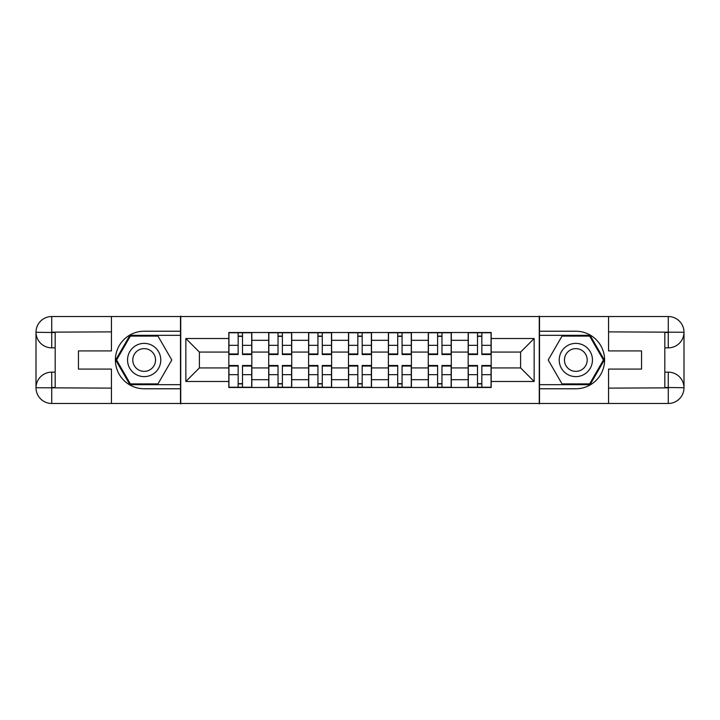 <?xml version="1.0" encoding="UTF-8"?>
<svg xmlns="http://www.w3.org/2000/svg" width="720" height="720" viewBox="0 0 720 720"><rect width="100%" height="100%" fill="white"/><g stroke="black" fill="none" stroke-linecap="round" stroke-linejoin="round"><path stroke-width="1.08" d="M104.535 403.47L615.465 403.47M615.465 316.53L104.535 316.53M268.704 387.486L268.704 340.308L251.829 340.308L251.829 387.486M251.829 340.308L251.829 332.514M268.704 340.308L268.704 332.514M291.726 332.514L291.726 387.486M308.601 387.486L308.601 332.514M331.614 332.514L331.614 387.486M348.489 387.486L348.489 332.514M371.511 332.514L371.511 387.486M388.386 387.486L388.386 332.514M411.399 332.514L411.399 387.486M428.274 387.486L428.274 332.514M451.296 332.514L451.296 387.486M468.171 387.486L468.171 332.514M468.171 367.929L451.296 367.929M428.274 367.929L411.399 367.929M388.386 367.929L371.511 367.929M348.489 367.929L331.614 367.929M308.601 367.929L291.726 367.929M268.704 367.929L251.829 367.929M468.171 352.071L451.296 352.071M428.274 352.071L411.399 352.071M388.386 352.071L371.511 352.071M348.489 352.071L331.614 352.071M308.601 352.071L291.726 352.071M268.704 352.071L251.829 352.071M199.404 367.929L228.816 367.929L228.816 352.071L199.404 352.071L199.404 367.929L185.85 381.483L185.85 338.517L228.816 338.517L228.816 352.071M491.184 352.071L491.184 367.929L520.596 367.929L520.596 352.071L491.184 352.071L491.184 332.514L228.816 332.514L228.816 338.517M491.184 338.517L534.15 338.517L534.15 381.483L491.184 381.483L491.184 367.929M228.816 367.929L228.816 387.486L491.184 387.486L491.184 381.483M228.816 381.483L185.85 381.483M539.262 403.857L539.262 316.143M180.738 403.857L180.738 316.143M242.496 383.652L238.149 383.652M238.149 336.348L242.496 336.348M282.384 383.652L278.037 383.652M278.037 336.348L282.384 336.348M322.281 383.652L317.934 383.652M317.934 336.348L322.281 336.348M362.178 383.652L357.822 383.652M357.822 336.348L362.178 336.348M402.066 383.652L397.719 383.652M397.719 336.348L402.066 336.348M441.963 383.652L437.616 383.652M437.616 336.348L441.963 336.348M481.851 383.652L477.504 383.652M477.504 336.348L481.851 336.348M185.85 338.517L199.404 352.071M520.596 367.929L534.15 381.483M520.596 352.071L534.15 338.517M242.496 354.501L242.496 332.766L251.703 332.766L251.703 354.501L242.496 354.501M238.149 336.087L242.496 336.087M238.149 332.766L228.942 332.766L228.942 354.501L238.149 354.501L238.149 332.766L242.496 332.766M238.149 365.499L238.149 387.234L228.942 387.234L228.942 365.499L238.149 365.499M242.496 383.913L238.149 383.913M242.496 387.234L251.703 387.234L251.703 365.499L242.496 365.499L242.496 387.234L238.149 387.234M282.384 354.501L282.384 332.766L291.591 332.766L291.591 354.501L282.384 354.501M278.037 336.087L282.384 336.087M278.037 332.766L268.839 332.766L268.839 354.501L278.037 354.501L278.037 332.766L282.384 332.766M322.281 354.501L322.281 332.766L331.488 332.766L331.488 354.501L322.281 354.501M317.934 336.087L322.281 336.087M317.934 332.766L308.727 332.766L308.727 354.501L317.934 354.501L317.934 332.766L322.281 332.766M55.179 347.85L51.723 347.85A15.723 15.723 0 0 1 36 332.253A15.723 15.723 0 0 1 51.723 316.53L180.486 316.53L180.486 331.227L144.171 331.227A28.773 28.773 0 0 0 115.398 360A28.773 28.773 0 0 0 144.171 388.773L180.486 388.773L180.486 403.47L51.723 403.47A15.723 15.723 0 0 1 36 387.747A15.723 15.723 0 0 1 51.723 372.15L55.179 372.15M180.486 388.773L180.486 331.227M111.438 316.53L111.438 350.919L78.453 350.919L78.453 369.081L111.438 369.081L111.438 403.47M51.723 347.85A15.723 15.723 0 0 1 36 332.253L51.723 332.514L51.723 347.85A15.723 15.723 0 0 1 36 332.253L36 387.747L111.438 388.125M51.723 388.125L51.723 403.47A15.723 15.723 0 0 1 36 387.747A15.723 15.723 0 0 1 51.723 372.15L51.723 387.486L55.179 387.486L55.179 332.514L51.723 332.514M180.486 335.322L129.924 335.322L115.677 360L129.924 384.678L180.486 384.678M664.821 372.15L668.277 372.15A15.723 15.723 0 0 1 684 387.747A15.723 15.723 0 0 1 668.277 403.47L539.514 403.47L539.514 388.773L575.829 388.773A28.773 28.773 0 0 0 604.602 360A28.773 28.773 0 0 0 575.829 331.227L539.514 331.227L539.514 316.53L668.277 316.53A15.723 15.723 0 0 1 684 332.253A15.723 15.723 0 0 1 668.277 347.85L664.821 347.85M539.514 331.227L539.514 388.773M608.562 403.47L608.562 369.081L641.547 369.081L641.547 350.919L608.562 350.919L608.562 316.53M668.277 372.15A15.723 15.723 0 0 1 684 387.747L668.277 387.486L668.277 372.15A15.723 15.723 0 0 1 684 387.747L684 332.253L608.562 331.875M668.277 331.875L668.277 316.53A15.723 15.723 0 0 1 684 332.253A15.723 15.723 0 0 1 668.277 347.85L668.277 332.514L664.821 332.514L664.821 387.486L668.277 387.486M539.514 384.678L590.076 384.678L604.323 360L590.076 335.322L539.514 335.322M127.548 360A16.623 16.623 0 0 0 144.171 376.623A16.623 16.623 0 0 0 160.794 360A16.623 16.623 0 0 0 144.171 343.377A16.623 16.623 0 0 0 127.548 360M132.795 360A11.376 11.376 0 0 0 144.171 371.376A11.376 11.376 0 0 0 155.547 360A11.376 11.376 0 0 0 144.171 348.624A11.376 11.376 0 0 0 132.795 360M157.977 336.087L171.783 360L157.977 383.913L130.365 383.913L116.559 360L130.365 336.087L157.977 336.087M559.206 360A16.623 16.623 0 0 0 575.829 376.623A16.623 16.623 0 0 0 592.452 360A16.623 16.623 0 0 0 575.829 343.377A16.623 16.623 0 0 0 559.206 360M564.453 360A11.376 11.376 0 0 0 575.829 371.376A11.376 11.376 0 0 0 587.205 360A11.376 11.376 0 0 0 575.829 348.624A11.376 11.376 0 0 0 564.453 360M589.635 336.087L603.441 360L589.635 383.913L562.023 383.913L548.217 360L562.023 336.087L589.635 336.087M278.037 365.499L278.037 387.234L268.839 387.234L268.839 365.499L278.037 365.499M282.384 383.913L278.037 383.913M282.384 387.234L291.591 387.234L291.591 365.499L282.384 365.499L282.384 387.234L278.037 387.234M317.934 365.499L317.934 387.234L308.727 387.234L308.727 365.499L317.934 365.499M322.281 383.913L317.934 383.913M322.281 387.234L331.488 387.234L331.488 365.499L322.281 365.499L322.281 387.234L317.934 387.234M362.178 354.501L362.178 332.766L371.376 332.766L371.376 354.501L362.178 354.501M357.822 336.087L362.178 336.087M357.822 332.766L348.624 332.766L348.624 354.501L357.822 354.501L357.822 332.766L362.178 332.766M402.066 354.501L402.066 332.766L411.273 332.766L411.273 354.501L402.066 354.501M397.719 336.087L402.066 336.087M397.719 332.766L388.512 332.766L388.512 354.501L397.719 354.501L397.719 332.766L402.066 332.766M441.963 354.501L441.963 332.766L451.161 332.766L451.161 354.501L441.963 354.501M437.616 336.087L441.963 336.087M437.616 332.766L428.409 332.766L428.409 354.501L437.616 354.501L437.616 332.766L441.963 332.766M357.822 365.499L357.822 387.234L348.624 387.234L348.624 365.499L357.822 365.499M362.178 383.913L357.822 383.913M362.178 387.234L371.376 387.234L371.376 365.499L362.178 365.499L362.178 387.234L357.822 387.234M397.719 365.499L397.719 387.234L388.512 387.234L388.512 365.499L397.719 365.499M402.066 383.913L397.719 383.913M402.066 387.234L411.273 387.234L411.273 365.499L402.066 365.499L402.066 387.234L397.719 387.234M437.616 365.499L437.616 387.234L428.409 387.234L428.409 365.499L437.616 365.499M441.963 383.913L437.616 383.913M441.963 387.234L451.161 387.234L451.161 365.499L441.963 365.499L441.963 387.234L437.616 387.234M481.851 354.501L481.851 332.766L491.058 332.766L491.058 354.501L481.851 354.501M477.504 336.087L481.851 336.087M477.504 332.766L468.297 332.766L468.297 354.501L477.504 354.501L477.504 332.766L481.851 332.766M477.504 365.499L477.504 387.234L468.297 387.234L468.297 365.499L477.504 365.499M481.851 383.913L477.504 383.913M481.851 387.234L491.058 387.234L491.058 365.499L481.851 365.499L481.851 387.234L477.504 387.234M428.274 340.308L411.399 340.308M388.386 340.308L371.511 340.308M348.489 340.308L331.614 340.308M308.601 340.308L291.726 340.308M468.171 340.308L451.296 340.308M428.274 379.692L411.399 379.692M388.386 379.692L371.511 379.692M348.489 379.692L331.614 379.692M308.601 379.692L291.726 379.692M268.704 379.692L251.829 379.692M468.171 379.692L451.296 379.692M242.496 353.961L251.703 353.961M242.496 345.33L251.703 345.33M228.942 353.961L238.149 353.961M228.942 345.33L238.149 345.33M238.149 366.039L228.942 366.039M238.149 374.67L228.942 374.67M251.703 366.039L242.496 366.039M251.703 374.67L242.496 374.67M282.384 353.961L291.591 353.961M282.384 345.33L291.591 345.33M268.839 353.961L278.037 353.961M268.839 345.33L278.037 345.33M322.281 353.961L331.488 353.961M322.281 345.33L331.488 345.33M308.727 353.961L317.934 353.961M308.727 345.33L317.934 345.33M111.438 331.875L51.363 332.145M36 387.747A15.723 15.723 0 0 1 51.723 372.15M36 332.253A15.723 15.723 0 0 1 51.723 316.53L51.723 331.875M608.562 388.125L668.637 387.855M684 332.253A15.723 15.723 0 0 1 668.277 347.85M684 387.747A15.723 15.723 0 0 1 668.277 403.47L668.277 388.125M278.037 366.039L268.839 366.039M278.037 374.67L268.839 374.67M291.591 366.039L282.384 366.039M291.591 374.67L282.384 374.67M317.934 366.039L308.727 366.039M317.934 374.67L308.727 374.67M331.488 366.039L322.281 366.039M331.488 374.67L322.281 374.67M362.178 353.961L371.376 353.961M362.178 345.33L371.376 345.33M348.624 353.961L357.822 353.961M348.624 345.33L357.822 345.33M402.066 353.961L411.273 353.961M402.066 345.33L411.273 345.33M388.512 353.961L397.719 353.961M388.512 345.33L397.719 345.33M441.963 353.961L451.161 353.961M441.963 345.33L451.161 345.33M428.409 353.961L437.616 353.961M428.409 345.33L437.616 345.33M357.822 366.039L348.624 366.039M357.822 374.67L348.624 374.67M371.376 366.039L362.178 366.039M371.376 374.67L362.178 374.67M397.719 366.039L388.512 366.039M397.719 374.67L388.512 374.67M411.273 366.039L402.066 366.039M411.273 374.67L402.066 374.67M437.616 366.039L428.409 366.039M437.616 374.67L428.409 374.67M451.161 366.039L441.963 366.039M451.161 374.67L441.963 374.67M481.851 353.961L491.058 353.961M481.851 345.33L491.058 345.33M468.297 353.961L477.504 353.961M468.297 345.33L477.504 345.33M477.504 366.039L468.297 366.039M477.504 374.67L468.297 374.67M491.058 366.039L481.851 366.039M491.058 374.67L481.851 374.67"/></g></svg>
